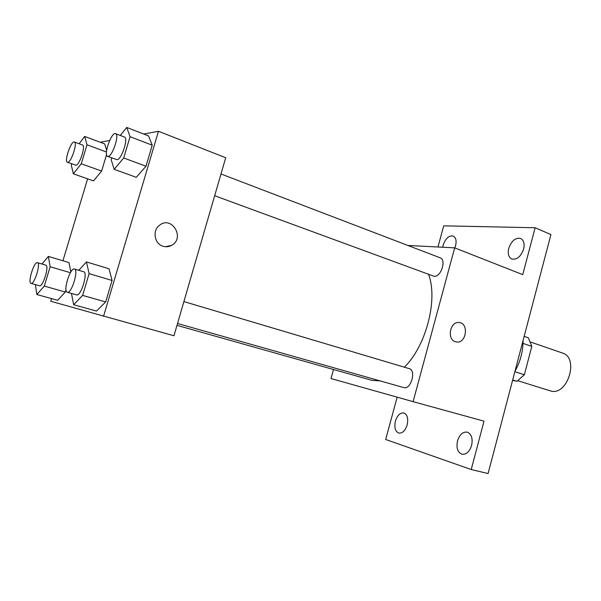 <?xml version="1.0" encoding="UTF-8"?>
<svg xmlns="http://www.w3.org/2000/svg" width="601" height="601" viewBox="0 0 601 601"><rect width="100%" height="100%" fill="white"/><g stroke="black" fill="none" stroke-linecap="round" stroke-linejoin="round"><path stroke-width="0.9" d="M517.882 380.756L550.884 391.041C567.705 395.916 579.341 357.633 562.461 353.042L530.608 342.052M523.005 343.381L531.802 346.394L528.392 337.83L524.162 336.365M531.802 346.394L524.372 374.746L516.973 381.312L512.593 380.358M514.869 371.719L524.372 374.746M512.698 379.975L516.973 381.312M514.982 371.268C520.376 361.539 523.058 351.33 523.035 340.654M437.964 247.003L443.718 225.833L535.138 227.749L550.922 234.578L488.087 473.55L471.222 469.539L385.669 439.481L397.171 397.163M535.138 227.749L522.742 274.642L454.672 247.852L413.097 401.648L484.008 421.173L471.222 469.539M455.415 341.736C446.761 339.467 449.946 321.535 458.826 322.512C468.99 322.587 466.707 343.449 456.692 342.007L455.415 341.736M471.62 445.416C469.516 451.749 466.293 454.687 461.951 454.236C457.624 452.358 456.136 447.918 457.504 440.924C459.607 434.583 462.853 431.653 467.24 432.142C471.5 434.005 472.957 438.43 471.62 445.416M407.17 424.892C405.239 430.699 402.445 433.434 398.794 433.096C395.218 431.465 394.083 427.484 395.398 421.143C397.321 415.336 400.131 412.617 403.819 412.977C407.343 414.585 408.462 418.559 407.17 424.892M413.097 401.648L331.001 378.547L333.502 369.517M442.727 247.244L443.14 245.185C445.559 238.417 448.902 235.359 453.184 236.02C455.911 237.5 456.715 240.753 455.588 245.786L454.852 247.928M523.621 249.069C520.864 256.604 516.92 259.925 511.797 259.023C508.566 257.296 507.552 253.735 508.731 248.348C511.474 240.806 515.433 237.508 520.616 238.439C523.779 240.16 524.778 243.705 523.621 249.069M176.987 325.351L371.869 380.335L380.155 380.906M404.39 367.188C426.229 345.77 438.167 299.381 428.573 274.394M407.891 245.463L454.672 247.852M177.528 323.488L403.864 387.622C410.919 390.019 416.493 370.239 409.236 368.631L183.898 301.582M214.67 195.738L434.08 276.302C440.856 277.467 446.701 259.722 440.165 257.806L220.995 173.974M458.826 322.512C468.99 322.594 466.699 343.449 456.692 342.007L456.212 341.939M143.737 134.053L158.461 131.281L225.713 157.747L173.959 335.771L50.724 301.259L51.528 298.599M158.461 131.281L103.53 316.374M162.976 246.222C154.577 243.893 152.181 230.934 159.205 225.525C171.45 214.782 185.664 238.146 171.488 245.411C168.768 246.861 165.929 247.131 162.976 246.222M104.664 143.909L106.647 150.295L104.664 143.909L84.688 136.427L87.002 144.788L81.263 163.765L73.367 173.824L71.286 165.132L71.692 163.81M106.542 154.675L101.622 171.06L93.538 180.901L101.622 171.06L106.542 154.675M109.044 268.782L112.064 280.464L105.678 301.95L96.468 311.063L105.678 301.95L112.064 280.464L109.044 268.782L86.469 261.931L89.128 273.643L82.622 295.407L73.66 304.73L71.451 293.431M100.239 142.249L109.667 140.476M62.925 260.774L87.618 178.828M148.56 135.931L152.233 145.187L145.99 166.214L136.254 177.31L145.99 166.214L152.233 145.187L148.56 135.931L126.736 127.45L130.071 136.675L123.708 157.965L114.198 169.332L111.177 159.678L111.718 157.883M68.965 262.584L70.843 271.93L68.965 262.584L48.381 256.409L50.146 266.739L44.301 286.084L36.849 294.528L35.406 284.611M65.99 289.682L65.284 292.033L57.628 300.297L65.284 292.033L65.99 289.682M159.197 225.525C171.45 214.782 185.664 238.146 171.488 245.411L165.425 246.718M41.942 264.004L48.381 256.409M31.042 283.379L39.501 285.768C42.919 287.188 49.522 265.634 45.826 265.154L37.442 262.675C34.107 261.187 27.413 282.838 31.042 283.379L31.072 283.387C34.4 284.784 41.056 263.133 37.442 262.675M50.146 266.739L70.377 272.704M44.301 286.084L65.284 292.033M36.849 294.528L57.628 300.297M79.114 143.752L84.688 136.427M67.41 162.285L75.974 165.23C79.527 165.29 85.928 145.63 82.555 145.021L74.404 142.009C71.211 140.341 63.901 161.541 67.41 162.285L67.793 162.315C71.271 162.345 77.702 142.595 74.404 142.009M87.002 144.788L106.452 151.985M81.263 163.765L101.622 171.06M73.367 173.824L93.538 180.901M78.799 270.307L86.469 261.931M67.297 292.251L76.605 294.888C80.925 296.609 88.287 272.441 83.667 271.75L74.449 269.008C70.219 267.19 62.737 291.5 67.297 292.251L67.335 292.259C71.549 293.957 78.971 269.669 74.449 269.008M89.128 273.643L112.064 280.464M82.622 295.407L105.678 301.95M73.66 304.73L96.468 311.063M120.275 135.45L126.736 127.45M107.571 156.358L117.082 159.701C121.522 159.716 128.682 137.945 124.52 137.073L115.602 133.662C111.591 131.581 103.199 155.321 107.571 156.358L108.12 156.403C112.47 156.38 119.674 134.496 115.602 133.662M130.071 136.675L152.233 145.187M123.708 157.965L145.99 166.214M114.198 169.332L136.254 177.31"/></g></svg>
